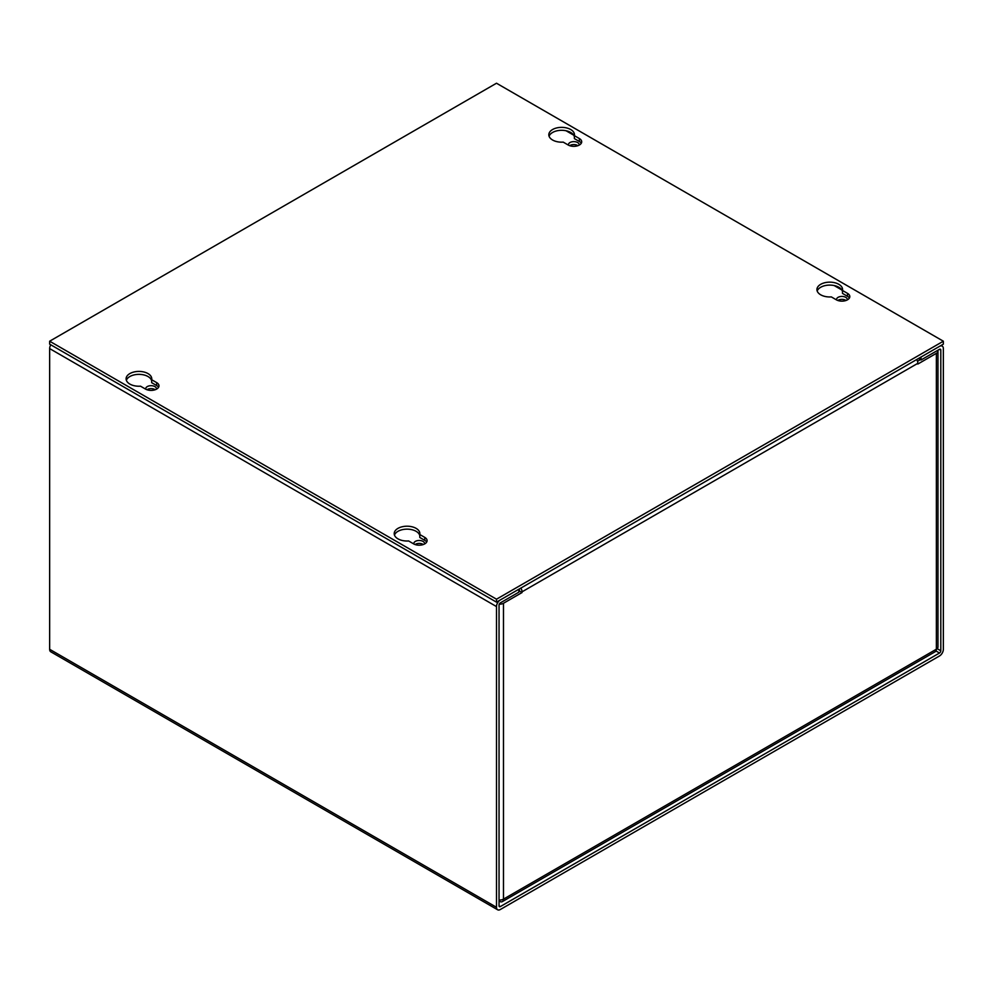 <?xml version="1.0" encoding="UTF-8"?>
<svg xmlns="http://www.w3.org/2000/svg" width="993" height="993" viewBox="0 0 993 993"><rect width="100%" height="100%" fill="white"/><g stroke="black" fill="none" stroke-linecap="round" stroke-linejoin="round"><path stroke-width="1.49" d="M920.387 359.627L917.495 361.303M519.091 589.097A1.837 1.055 60 0 1 519.463 590.376L518.842 591.456M916.713 359.528A5.437 3.14 60 0 1 917.83 363.314L917.83 364.046L936.374 353.334A5.437 3.14 0 0 0 937.975 351.112A5.437 3.14 0 0 0 937.789 350.306M499.256 604.178A5.437 3.14 0 0 0 503.476 603.272L522.02 592.56L519.463 591.096M499.045 900.043A5.437 3.14 0 0 0 503.476 899.137A5.437 3.14 60 0 1 502.346 901.619L935.257 651.681A5.437 3.14 -120 0 0 936.374 649.199A5.437 3.14 0 0 0 937.975 646.977L937.975 351.112M917.83 363.314L522.02 591.84L522.02 592.56M522.02 591.84A5.437 3.14 -120 0 0 520.891 588.055M502.346 901.619A5.437 3.14 60 0 1 499.628 901.359L499.045 901.023M568.48 145.164A5.375 3.103 180 0 1 568.43 144.73A5.375 3.103 180 0 1 571.745 141.862A5.375 3.103 180 0 1 577.603 142.533A5.375 3.103 180 0 1 579.18 144.73A5.375 3.103 180 0 1 579.13 145.164M569.684 145.673A5.375 3.103 180 0 1 577.603 145.475A5.375 3.103 180 0 1 577.926 145.673M836.59 299.948A5.375 3.103 180 0 1 836.54 299.514A5.375 3.103 180 0 1 839.855 296.659A5.375 3.103 180 0 1 845.713 297.329A5.375 3.103 180 0 1 847.29 299.514A5.375 3.103 180 0 1 847.24 299.948M837.794 300.469A5.375 3.103 180 0 1 845.713 300.271A5.375 3.103 180 0 1 846.036 300.469M145.76 389.219A5.375 3.103 180 0 1 145.71 388.784A5.375 3.103 180 0 1 149.024 385.917A5.375 3.103 180 0 1 154.883 386.587A5.375 3.103 180 0 1 156.46 388.784A5.375 3.103 180 0 1 156.41 389.219M146.964 389.728A5.375 3.103 180 0 1 154.883 389.529A5.375 3.103 180 0 1 155.206 389.728M413.87 544.003A5.375 3.103 180 0 1 413.82 543.581A5.375 3.103 180 0 1 417.134 540.713A5.375 3.103 180 0 1 422.993 541.384A5.375 3.103 180 0 1 424.57 543.581A5.375 3.103 180 0 1 424.52 544.003M415.074 544.524A5.375 3.103 180 0 1 422.993 544.325A5.375 3.103 180 0 1 423.316 544.524M499.045 905.815L500.348 906.572A1.837 1.055 -60 0 1 499.429 906.659A1.837 1.055 -60 0 1 499.045 905.815L499.045 605.109A1.837 1.055 -60 0 1 500.348 602.863L518.842 592.176L518.842 589.234L500.348 599.921A5.437 3.14 -60 0 0 496.5 606.574L496.5 907.292A5.437 3.14 -60 0 0 497.63 909.774A5.437 3.14 -60 0 0 500.348 909.501L939.502 655.963A5.437 3.14 -60 0 0 943.35 649.298L943.35 348.593A5.437 3.14 -60 0 0 942.22 346.098A5.437 3.14 -60 0 0 939.502 346.371L921.007 357.046L921.007 359.987L939.502 349.313A1.837 1.055 -60 0 1 940.421 349.226A1.837 1.055 -60 0 1 940.805 350.057L940.805 650.775A1.837 1.055 -60 0 1 939.502 653.022L935.965 650.974M50.78 344.807A5.437 3.14 120 0 0 49.65 348.593L49.65 649.298A5.437 3.14 120 0 0 50.78 651.793L497.63 909.774M500.348 906.572L939.502 653.022M918.463 358.523L921.007 359.987M129.86 384.068A12.835 7.41 180 0 1 126.099 378.829A12.835 7.41 180 0 1 134.018 371.978A12.835 7.41 180 0 1 148.007 373.591A12.835 7.41 180 0 1 151.755 378.829A12.835 7.41 180 0 1 151.668 379.723L156.671 382.615A7.894 4.555 180 0 1 158.979 385.843A7.894 4.555 180 0 1 154.114 390.05A7.894 4.555 180 0 1 145.499 389.07L140.497 386.178A12.835 7.41 180 0 1 129.86 384.068M126.359 380.294A12.835 7.41 180 0 1 135.234 374.671A12.835 7.41 180 0 1 148.007 376.533A12.835 7.41 180 0 1 151.668 380.865M552.58 140.001A12.835 7.41 180 0 1 548.819 134.775A12.835 7.41 180 0 1 556.738 127.923A12.835 7.41 180 0 1 570.727 129.537A12.835 7.41 180 0 1 574.475 134.775A12.835 7.41 180 0 1 574.388 135.669L579.391 138.561A7.894 4.555 180 0 1 581.699 141.788A7.894 4.555 180 0 1 576.834 145.996A7.894 4.555 180 0 1 568.219 145.015L563.217 142.123A12.835 7.41 180 0 1 552.58 140.001M549.079 136.24A12.835 7.41 180 0 1 557.954 130.617A12.835 7.41 180 0 1 570.727 132.479A12.835 7.41 180 0 1 574.388 136.811M397.97 538.851A12.835 7.41 180 0 1 394.209 533.613A12.835 7.41 180 0 1 402.128 526.774A12.835 7.41 180 0 1 416.117 528.375A12.835 7.41 180 0 1 419.865 533.613A12.835 7.41 180 0 1 419.778 534.519L424.781 537.412A7.894 4.555 180 0 1 427.089 540.639A7.894 4.555 180 0 1 422.224 544.847A7.894 4.555 180 0 1 413.609 543.854L408.607 540.962A12.835 7.41 180 0 1 397.97 538.851M394.469 535.09A12.835 7.41 180 0 1 403.344 529.468A12.835 7.41 180 0 1 416.117 531.317A12.835 7.41 180 0 1 419.778 535.661M820.69 294.797A12.835 7.41 180 0 1 816.929 289.559A12.835 7.41 180 0 1 824.848 282.72A12.835 7.41 180 0 1 838.837 284.321A12.835 7.41 180 0 1 842.585 289.559A12.835 7.41 180 0 1 842.498 290.465L847.501 293.357A7.894 4.555 180 0 1 849.809 296.584A7.894 4.555 180 0 1 844.944 300.792A7.894 4.555 180 0 1 836.329 299.799L831.327 296.907A12.835 7.41 180 0 1 820.69 294.797M817.189 291.036A12.835 7.41 180 0 1 826.064 285.413A12.835 7.41 180 0 1 838.837 287.262A12.835 7.41 180 0 1 842.498 291.594M496.5 602.143L943.35 344.149L943.35 341.207L496.5 599.201L496.5 602.143L49.65 344.149L49.65 341.207L496.5 83.226L943.35 341.207M151.668 379.723L151.668 382.665L156.671 385.557A7.894 4.555 180 0 1 158.557 387.307M574.388 135.669L574.388 138.61L579.391 141.502A7.894 4.555 180 0 1 581.277 143.253M419.778 534.519L419.778 537.461L424.781 540.353A7.894 4.555 180 0 1 426.667 542.104M842.498 290.465L842.498 293.407L847.501 296.299A7.894 4.555 180 0 1 849.387 298.049M496.5 599.201L49.65 341.207M936.374 353.334L936.374 649.199L503.476 899.137L503.476 603.272M496.5 907.292L49.65 649.298M940.805 650.775L937.131 648.652M939.502 349.313L940.805 350.057M841.816 289.968L834.157 285.537M573.706 135.172L566.047 130.753M496.5 606.574L49.65 348.593M156.671 385.557L156.671 382.615M579.391 141.502L579.391 138.561M424.781 540.353L424.781 537.412M847.501 296.299L847.501 293.357M941.103 345.452L942.22 346.098"/></g></svg>

